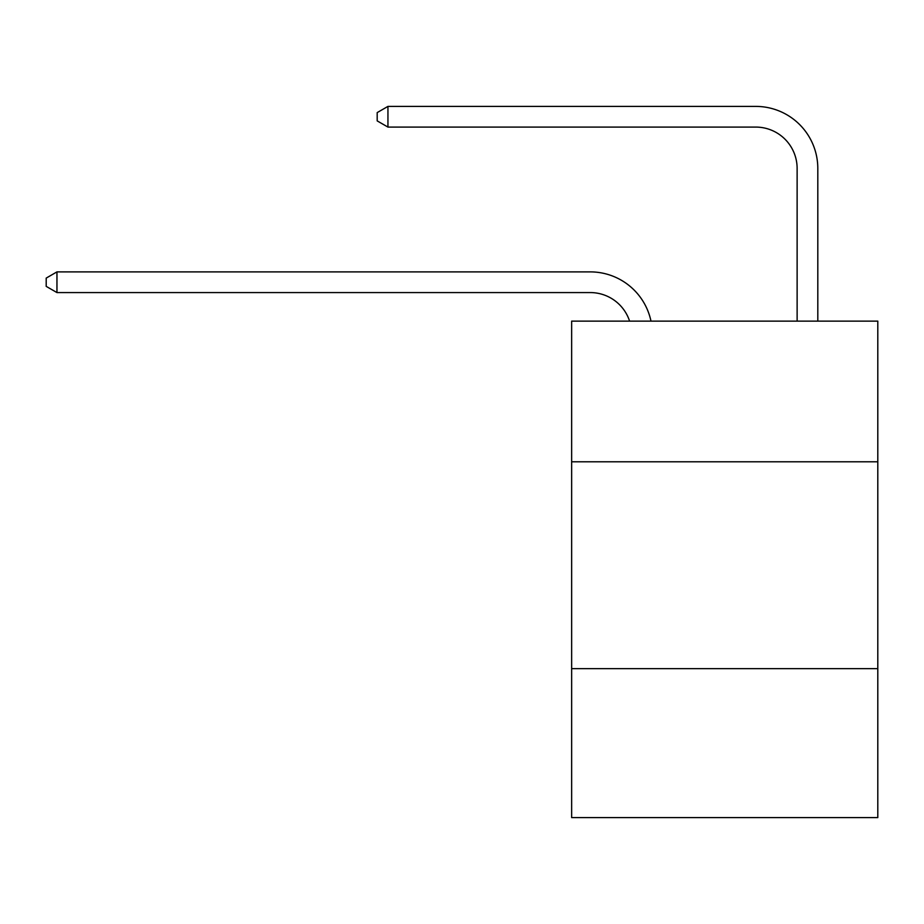 <?xml version="1.0" encoding="UTF-8"?>
<svg xmlns="http://www.w3.org/2000/svg" width="924" height="924" viewBox="0 0 924 924"><rect width="100%" height="100%" fill="white"/><g stroke="black" fill="none" stroke-linecap="round" stroke-linejoin="round"><path stroke-width="1.39" d="M877.8 461.792L877.8 321.125L571.644 321.125L571.644 461.792L877.8 461.792L877.8 817.601L571.644 817.601L571.644 461.792M877.8 668.664L571.644 668.664M590.251 292.573A41.372 41.372 -57.8 0 1 629.591 321.125A41.372 41.372 -36.6 0 0 590.251 292.573L56.953 292.573L46.2 286.371L46.2 278.101L56.953 271.887L590.251 271.887A62.058 62.058 122.2 0 1 650.981 321.125M797.123 321.125L797.123 168.457A41.372 41.372 42.6 0 0 755.751 127.085L387.941 127.085L377.188 120.882L377.188 112.601L387.941 106.399L755.751 106.399A62.058 62.058 61.1 0 1 817.809 168.457L817.809 321.125M797.123 168.457A41.372 41.372 -118.9 0 0 755.751 127.085A41.372 41.372 -118.9 0 1 797.123 168.457A41.372 41.372 -118.9 0 0 755.751 127.085A41.372 41.372 -118.9 0 1 797.123 168.457A41.372 41.372 -118.9 0 0 755.751 127.085A41.372 41.372 -118.9 0 1 797.123 168.457A41.372 41.372 -118.9 0 0 755.751 127.085A41.372 41.372 -118.9 0 1 797.123 168.457A41.372 41.372 -118.9 0 0 755.751 127.085A41.372 41.372 -118.9 0 1 797.123 168.457A41.372 41.372 -118.9 0 0 755.751 127.085A41.372 41.372 -118.9 0 1 797.123 168.457A41.372 41.372 -118.9 0 0 755.751 127.085A41.372 41.372 -118.9 0 1 797.123 168.457A41.372 41.372 -118.9 0 0 755.751 127.085A41.372 41.372 -118.9 0 1 797.123 168.457A41.372 41.372 -118.9 0 0 755.751 127.085A41.372 41.372 -118.9 0 1 797.123 168.457A41.372 41.372 -118.9 0 0 755.751 127.085A41.372 41.372 -118.9 0 1 797.123 168.457A41.372 41.372 -118.9 0 0 755.751 127.085A41.372 41.372 -118.9 0 1 797.123 168.457A41.372 41.372 -118.9 0 0 755.751 127.085A41.372 41.372 -118.9 0 1 797.123 168.457A41.372 41.372 -118.9 0 0 755.751 127.085A41.372 41.372 -118.9 0 1 797.123 168.457A41.372 41.372 -118.9 0 0 755.751 127.085A41.372 41.372 -118.9 0 1 797.123 168.457A41.372 41.372 -118.9 0 0 755.751 127.085A41.372 41.372 -118.9 0 1 797.123 168.457A41.372 41.372 -118.9 0 0 755.751 127.085A41.372 41.372 -118.9 0 1 797.123 168.457A41.372 41.372 -118.9 0 0 755.751 127.085A41.372 41.372 -118.9 0 1 797.123 168.457A41.372 41.372 -118.9 0 0 755.751 127.085A41.372 41.372 -118.9 0 1 797.123 168.457A41.372 41.372 -118.9 0 0 755.751 127.085A41.372 41.372 -118.9 0 1 797.123 168.457A41.372 41.372 -118.9 0 0 755.751 127.085A41.372 41.372 -118.9 0 1 797.123 168.457A41.372 41.372 -118.9 0 0 755.751 127.085A41.372 41.372 -118.9 0 1 797.123 168.457A41.372 41.372 -118.9 0 0 755.751 127.085A41.372 41.372 -118.9 0 1 797.123 168.457A41.372 41.372 -118.9 0 0 755.751 127.085A41.372 41.372 -118.9 0 1 797.123 168.457A41.372 41.372 -118.9 0 0 755.751 127.085A41.372 41.372 -118.9 0 1 797.123 168.457A41.372 41.372 -118.9 0 0 755.751 127.085A41.372 41.372 -118.9 0 1 797.123 168.457A41.372 41.372 -118.9 0 0 755.751 127.085A41.372 41.372 -118.9 0 1 797.123 168.457A41.372 41.372 -118.9 0 0 755.751 127.085A41.372 41.372 -118.9 0 1 797.123 168.457A41.372 41.372 -118.9 0 0 755.751 127.085A41.372 41.372 -118.9 0 1 797.123 168.457A41.372 41.372 -118.9 0 0 755.751 127.085M56.953 271.887L56.953 292.573M387.941 106.399L387.941 127.085"/></g></svg>
